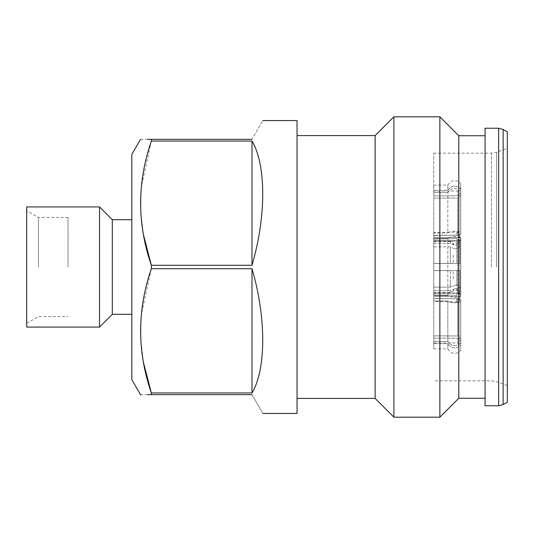 <?xml version="1.0" encoding="UTF-8"?>
<svg xmlns="http://www.w3.org/2000/svg" width="534" height="534" viewBox="0 0 534 534"><rect width="100%" height="100%" fill="white"/><g stroke="black" fill="none" stroke-linecap="round" stroke-linejoin="round"><path stroke-width="0.4" stroke-dasharray="2.67 2" d="M433.762 241.395L433.762 237.396L433.762 243.224L450.349 243.284L450.356 241.448L433.762 241.395L433.762 243.224L450.349 243.284L453.199 244.732L453.206 243.11L450.356 241.448L450.349 243.284L455.449 245.273C458.065 245.073 459.567 243.844 459.961 241.588C459.567 243.844 458.059 245.073 455.449 245.273L453.199 244.732L453.206 243.11A4.506 4.506 0 0 0 459.961 239.606L459.961 241.588L459.961 239.606M455.449 263.436L459.961 263.442L459.961 253.303L459.961 263.442L450.349 263.422L455.449 263.436M455.449 285.163C458.065 285.37 459.567 286.598 459.961 288.847L459.961 280.697L459.961 288.847C459.567 286.598 458.059 285.363 455.449 285.163L450.349 287.145L455.449 285.163M433.762 292.605L433.762 296.604L433.762 290.776L450.349 290.716L450.356 292.552L450.349 290.716L455.449 288.727C458.065 288.927 459.567 290.156 459.961 292.412C459.567 290.156 458.059 288.927 455.449 288.727L453.199 289.268L453.206 290.89L450.356 292.552L433.762 292.605L433.762 290.776L450.349 290.716L453.199 289.268L453.206 290.89A4.506 4.506 0 0 1 459.961 294.394L459.961 292.412L459.961 294.394M455.449 270.564L459.961 270.558L459.961 280.697L459.961 270.558L455.449 270.564M455.449 248.837C458.065 248.63 459.567 247.402 459.961 245.153L459.961 253.303L459.961 245.153C459.567 247.402 458.059 248.637 455.449 248.837L453.199 248.303L455.449 248.837M459.961 234.66L459.961 237.41L433.762 237.41L459.961 237.41L459.961 234.66A3.004 3.004 0 0 0 456.924 232.09L456.917 235.114L459.961 237.41L433.762 237.41L433.762 235.541C433.762 231.602 433.762 231.602 433.762 235.541C433.762 231.602 433.762 231.602 433.762 235.541L433.762 237.41L459.961 237.41L459.961 241.588L459.961 237.41L456.917 235.114L433.762 235.541L456.917 235.114L456.924 232.09L433.762 232.57M433.762 263.396L450.349 263.422L450.356 254.224L450.349 263.422L433.762 263.396L433.762 254.197L433.762 263.442L433.762 239.098L433.762 263.442L459.961 263.442L459.961 240.974L459.961 263.442L433.762 263.396M456.917 238.671L459.961 240.974L456.917 238.671L433.762 239.098L433.762 240.974L433.762 239.098L456.917 238.671L456.924 249.545L456.917 238.671M433.762 287.172L450.349 287.145L450.356 279.776L450.349 287.145L433.762 287.172L433.762 279.803L433.762 287.172M459.961 270.558L459.961 283.174L459.961 270.558L433.762 270.604L453.199 270.571L450.349 270.578L450.356 279.776L450.349 270.578L433.762 270.604L433.762 279.803L433.762 270.558L433.762 294.901L433.762 270.558L459.961 270.558M459.961 299.34L459.961 296.59L459.961 299.34A3.004 3.004 0 0 1 456.924 301.91L456.917 298.886L459.961 296.59L459.961 292.412L459.961 296.59L456.917 298.886L433.762 298.459C433.762 302.398 433.762 302.398 433.762 298.459C433.762 302.398 433.762 302.398 433.762 298.459L433.762 296.59L433.762 298.459L456.917 298.886L456.924 301.91L433.762 301.43M459.961 293.026L459.961 283.174L459.961 293.026L459.961 288.847L459.961 293.026L456.917 295.329L459.961 293.026L433.762 292.999L459.961 293.026L433.762 293.026L433.762 294.901L433.762 293.026L459.961 293.026M433.762 246.828L450.349 246.855L453.199 248.303L450.349 246.855L450.356 254.224L450.349 246.855L433.762 246.828L433.762 254.197L433.762 246.828M433.762 191.192L433.762 195.945L457.812 195.731L457.765 190.978L457.812 195.731L460.789 192.928L460.742 187.948L460.789 192.928L457.812 195.731L433.762 195.945L433.762 191.192L457.765 190.978L460.742 187.948M433.762 293.293L457.812 293.293L460.789 294.441L460.749 296.17C455.849 297.839 451.557 297.652 447.872 295.589L433.762 295.589L433.762 238.411L433.762 295.589L433.762 238.411L433.762 295.589L447.872 295.589A81.101 0.734 90 0 1 447.872 238.411A81.101 0.734 90 0 0 447.872 295.589C451.55 297.652 455.842 297.839 460.749 296.17L460.789 294.441A78.097 0.708 -90 0 1 460.789 239.559L457.812 240.707A75.094 0.681 90 0 0 457.765 267A75.094 0.681 90 0 0 457.812 293.293A75.094 0.681 90 0 1 457.812 240.707L460.789 239.559L460.749 237.83L460.789 239.559A78.097 0.708 -90 0 0 460.789 294.441L457.812 293.293L433.762 293.293M507.3 402.169L507.3 131.831M26.7 327.075L26.7 206.925M38.408 267L38.408 217.438L38.408 267M485.072 405.773L485.072 128.227M458.793 398.264L458.793 135.736M439.869 417.188L439.869 116.812M393.905 417.188L393.905 116.812M375.135 398.417L375.135 135.583M297.037 413.436L297.037 120.564M251.981 394.659C266.292 419.45 266.292 419.45 251.981 394.659L151.342 394.659L151.342 392.951L251.981 392.951C266.292 369.481 266.292 316.969 251.981 268.709L151.342 268.709L151.342 265.291L251.981 265.291C266.292 217.031 266.292 164.519 251.981 141.049L151.342 141.049L151.342 139.341L251.981 139.341C266.292 114.55 266.292 114.55 251.981 139.341M131.831 379.641L131.831 154.359M151.342 268.709L141.256 315L140.689 338.669L143.419 362.246M147.658 394.659L140.989 394.659M112.307 314.312L112.307 219.688M99.544 327.075L99.544 206.925M433.762 267L433.762 153.158L433.762 267M68.045 267L68.045 217.438L68.045 267M26.7 267L26.7 323.324L26.7 267M507.3 267L507.3 385.648L507.3 267M140.502 139.341L147.658 139.341M151.342 141.049L141.256 187.341L140.689 211.01L143.419 234.586M297.037 267L297.037 135.583L297.037 267M251.981 392.951L251.981 268.709M251.981 265.291L251.981 141.049M433.762 296.59L459.961 296.59L433.762 296.59M433.762 343.609L433.762 338.055C433.762 344.363 433.762 344.363 433.762 338.055C433.762 344.363 433.762 344.363 433.762 338.055L433.762 343.609C433.762 350.518 433.762 350.518 433.762 343.609C433.762 350.518 433.762 350.518 433.762 343.609L447.872 343.736C451.55 348.735 455.842 349.236 460.749 345.238L460.789 341.072L457.812 338.269L460.789 341.072L460.749 345.238C455.849 349.236 451.557 348.735 447.872 343.736L433.762 343.609M433.762 341.386L433.762 298.653L433.762 341.386L433.762 298.653L433.762 341.386L447.872 341.473L433.762 341.386M433.762 233.051L433.762 192.614L433.762 235.347L433.762 233.051L447.872 232.957L433.762 233.051M433.762 190.391L433.762 195.945L433.762 190.391C433.762 183.482 433.762 183.482 433.762 190.391C433.762 183.482 433.762 183.482 433.762 190.391L447.872 190.264L447.826 185.058L447.872 190.264C451.55 185.265 455.842 184.764 460.749 188.762L460.702 183.442L460.749 188.762C455.849 184.764 451.557 185.265 447.872 190.264L433.762 190.391M460.749 301.697L460.789 299.974L457.812 298.806A75.094 0.481 90.4 0 0 457.812 335.986L460.789 338.783L460.749 342.948C455.849 346.953 451.557 346.466 447.872 341.473A81.101 0.521 90.4 0 1 447.872 301.043A81.101 0.521 90.4 0 0 447.872 341.473C451.55 346.466 455.842 346.953 460.749 342.948L460.789 338.783A78.097 0.501 -89.6 0 1 460.789 299.974L460.749 301.697A82.603 0.527 90.4 0 0 460.749 342.948A82.603 0.527 90.4 0 1 460.749 301.697C455.849 303.339 451.557 303.125 447.872 301.043C451.55 303.125 455.842 303.339 460.749 301.697M433.762 300.949L447.872 301.043L433.762 300.949M433.762 335.833L457.812 335.986A75.094 0.481 90.4 0 1 457.812 298.806L460.789 299.974A78.097 0.501 -89.6 0 0 460.789 338.783L457.812 335.986L433.762 335.833M433.762 298.653L457.812 298.806L433.762 298.653M460.749 237.83A82.603 0.748 90 0 0 460.749 296.17A82.603 0.748 90 0 1 460.749 237.83C455.849 236.161 451.557 236.348 447.872 238.411C451.55 236.348 455.842 236.161 460.749 237.83M433.762 238.411L447.872 238.411L433.762 238.411M433.762 240.707L457.812 240.707L433.762 240.707M460.749 191.052L460.789 195.217L457.812 198.014A75.094 0.481 89.6 0 0 457.812 235.194L460.789 234.026L460.749 232.303C455.849 230.661 451.557 230.875 447.872 232.957A81.101 0.521 89.6 0 1 447.872 192.527A81.101 0.521 89.6 0 0 447.872 232.957C451.55 230.875 455.842 230.661 460.749 232.303L460.789 234.026A78.097 0.501 -90.4 0 1 460.789 195.217L460.749 191.052A82.603 0.527 89.6 0 0 460.749 232.303A82.603 0.527 89.6 0 1 460.749 191.052C455.849 187.047 451.557 187.534 447.872 192.527C451.55 187.534 455.842 187.047 460.749 191.052M433.762 192.614L447.872 192.527L433.762 192.614M433.762 235.347L457.812 235.194A75.094 0.481 89.6 0 1 457.812 198.014L460.789 195.217A78.097 0.501 -90.4 0 0 460.789 234.026L457.812 235.194L433.762 235.347M433.762 198.167L457.812 198.014L433.762 198.167M433.762 338.055L457.812 338.269L457.765 343.022L457.812 338.269L433.762 338.055M447.872 343.736L447.826 348.942L447.872 343.736M460.749 345.238L460.702 350.558L460.749 345.238M460.789 341.072L460.742 346.052L460.789 341.072M459.961 245.153L459.961 240.974L433.762 241.001L459.961 240.974L459.961 245.153M433.762 263.442L459.961 263.442L433.762 263.442M433.762 240.974L459.961 240.974L433.762 240.974M433.762 294.901L456.917 295.329L433.762 294.901M453.206 255.052L453.199 263.429L453.206 255.052M456.917 270.558L456.924 284.455L456.917 270.558M453.206 278.948L453.199 270.571L453.206 278.948M456.917 295.329L456.924 284.455L456.917 295.329M456.917 263.442L456.924 249.545L456.917 263.442M496.587 267L496.587 152.25L496.587 267M491.447 267L491.447 153.158L491.447 267M503.148 404.565L503.148 129.435M498.643 405.773L498.643 128.227M507.3 385.648L496.587 381.75L491.447 380.842L433.762 380.842M433.762 153.158L491.447 153.158L496.587 152.25L507.3 148.352M68.045 217.438L38.408 217.438L26.7 210.676M26.7 323.324L38.408 316.562L68.045 316.562M433.762 185.185L447.826 185.058C451.504 179.651 455.796 179.117 460.702 183.442M433.762 342.808L457.765 343.022L460.742 346.052M433.762 348.815L447.826 348.942C451.504 354.349 455.796 354.883 460.702 350.558"/><path stroke-width="0.8" d="M503.148 129.435L507.3 131.831L507.3 402.169L503.148 404.565L503.148 129.435L498.643 128.227L498.643 405.773L503.148 404.565M498.643 128.227L485.072 128.227L485.072 405.773L498.643 405.773M375.135 135.589L393.905 116.812L439.869 116.812L458.793 135.736L458.793 398.264L485.072 398.264M439.869 116.812L439.869 417.188L458.793 398.264M393.905 116.812L393.905 417.188L439.869 417.188M297.037 135.583L375.135 135.583L375.135 398.417L393.905 417.188M262.821 120.564L297.037 120.564L297.037 413.436L262.821 413.436M143.419 234.586L151.342 265.291L151.342 268.709L251.981 268.709C266.292 316.969 266.292 369.481 251.981 392.951L151.342 392.951L151.342 394.659L251.981 394.659C266.292 419.45 266.292 419.45 251.981 394.659M140.502 139.341L131.831 154.359L131.831 379.641L140.502 394.659L140.989 394.659M143.419 362.246L151.342 392.951C137.091 351.666 137.091 310.247 151.342 268.709M151.342 394.659C137.098 394.659 137.098 394.659 151.342 394.659L147.658 394.659M131.831 219.688L112.307 219.688L112.307 314.312L131.831 314.312M99.544 327.075L26.7 327.075L26.7 206.925L99.544 206.925L99.544 327.075L112.307 314.306M151.342 265.291C137.091 224.006 137.091 182.588 151.342 141.049L251.981 141.049C266.292 164.519 266.292 217.031 251.981 265.291L151.342 265.291M147.658 139.341L151.342 139.341C137.098 139.341 137.098 139.341 151.342 139.341L151.342 141.049M251.981 139.341C266.292 114.55 266.292 114.55 251.981 139.341L151.342 139.341M251.981 141.049L251.981 265.291M251.981 268.709L251.981 392.951M297.037 398.417L375.135 398.417M112.307 219.694L99.544 206.925M458.793 135.736L485.072 135.736"/></g></svg>
